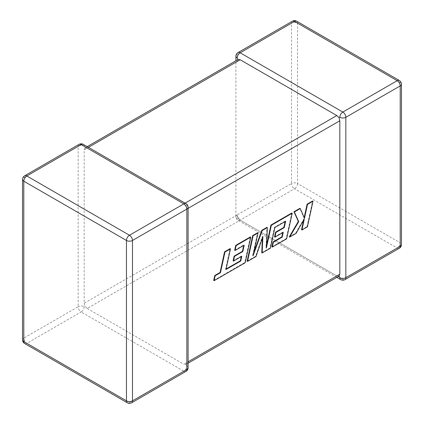 <?xml version="1.0" encoding="UTF-8"?>
<svg xmlns="http://www.w3.org/2000/svg" width="424" height="424" viewBox="0 0 424 424"><rect width="100%" height="100%" fill="white"/><g stroke="black" fill="none" stroke-linecap="round" stroke-linejoin="round"><path stroke-width="0.32" stroke-dasharray="2.12 1.59" d="M235.908 56.275A4.261 2.459 180 0 1 237.154 54.532L291.511 23.15L291.511 183.534L237.154 214.915A4.261 2.459 0 0 0 235.908 216.653A4.261 2.459 0 0 0 237.154 218.397L238.171 217.809L237.154 214.915L84.18 303.234L84.18 149.815L237.154 61.496L238.171 59.466M79.034 144.383A4.261 2.459 -120 0 0 78.154 146.333L78.154 306.716L23.797 338.098L23.797 177.714L78.154 146.333A4.261 2.459 -0 0 1 84.18 146.333L84.933 147.939L84.18 149.815M238.039 52.581A4.261 2.459 -120 0 0 237.154 54.532L237.154 61.496M84.18 303.234L84.933 306.282L87.196 308.455L294.526 188.754L397.187 248.024L342.831 279.405L240.169 220.136L336.804 275.929L183.831 364.248L185.829 364.534L186.846 362.504L186.846 209.085L185.829 206.191L183.831 203.864L185.081 203.144M339.067 276.061L336.804 275.929M87.196 308.455L183.831 364.248M88.446 147.351L87.196 148.071L183.831 203.864M237.154 214.915A4.261 2.459 -120 0 0 240.169 220.136L238.171 217.809M84.18 306.716A4.261 2.459 120 0 1 81.17 311.937L183.831 371.207L129.474 402.588L26.813 343.318L81.17 311.937A4.261 2.459 -120 0 1 78.154 306.716A4.261 2.459 180 0 1 84.18 306.716L84.933 306.282M185.961 371.419A4.261 2.459 -120 0 1 183.831 371.207A4.261 2.459 120 0 0 186.846 365.986L185.829 364.534L188.092 363.225M188.092 207.347A4.261 2.459 -0 0 0 186.846 205.603L185.829 206.191M87.196 148.071L84.933 147.939L87.196 146.63M226.103 268.986L225.584 269.277L230.078 248.634M225.987 269.51L225.584 269.277M213.691 280.465L244.786 262.514L250.361 236.926M245.189 262.742L244.786 262.514M234.679 250.234L243.795 244.971L243.683 245.501M244.198 245.204L243.795 244.971M233.089 260.85L241.399 256.048L241.282 256.578M241.802 256.281L241.399 256.048M247.123 261.163L255.619 256.26L262.483 236.316L262.408 237.933M256.022 256.493L255.619 256.26M262.885 236.55L262.483 236.316M261.735 252.725L269.987 247.966L274.498 227.248L285.235 221.047L285.119 221.577M270.39 248.194L269.987 247.966M274.895 227.481L274.498 227.248M285.638 221.28L285.235 221.047M274.524 236.926L282.84 232.124L282.723 232.654M283.243 232.357L282.84 232.124M271.916 246.848L286.232 238.585L291.802 212.996M286.635 238.818L286.232 238.585M266.511 245.39L265.981 247.823L266.95 227.349M266.383 248.051L265.981 247.823M253.775 252.481L252.635 255.619L257.612 232.739M253.038 255.852L252.635 255.619M307.442 226.803L307.04 226.57L312.605 200.987M304.183 217.592L304.082 218.058L299.858 208.348M304.485 218.286L304.082 218.058M289.285 236.825L295.655 233.142L303.891 218.853L303.568 220.348M296.058 233.375L295.655 233.142M304.294 219.081L303.891 218.853M301.522 229.755L307.04 226.57M344.966 279.617A4.261 2.459 -120 0 1 342.831 279.405A4.261 2.459 -60 0 1 340.7 279.617M240.169 220.136A4.261 2.459 -60 0 1 238.039 220.348A4.261 2.459 -60 0 1 237.154 218.397M186.846 362.504L188.092 361.783M188.092 208.364L186.846 209.085M399.318 248.236A4.261 2.459 -120 0 1 397.187 248.024A4.261 2.459 -60 0 0 400.203 242.804L297.542 183.534L297.542 23.15L400.203 82.426L400.203 242.804A4.261 2.459 180 0 1 401.454 244.547M401.454 84.164A4.261 2.459 0 0 0 400.203 82.426A4.261 2.459 -60 0 0 399.318 80.47M297.542 183.534A4.261 2.459 -60 0 1 294.526 188.754A4.261 2.459 -120 0 1 291.511 183.534A4.261 2.459 180 0 1 297.542 183.534M296.657 21.2A4.261 2.459 -60 0 1 297.542 23.15A4.261 2.459 0 0 0 291.511 23.15A4.261 2.459 -120 0 1 292.396 21.2M84.18 146.333A4.261 2.459 120 0 0 83.3 144.383M22.546 339.836A4.261 2.459 180 0 1 23.797 338.098A4.261 2.459 -120 0 0 26.813 343.318A4.261 2.459 120 0 1 24.682 343.53M24.682 175.764A4.261 2.459 -120 0 0 23.797 177.714A4.261 2.459 0 0 0 22.546 179.453M186.846 205.603A4.261 2.459 120 0 0 185.961 203.653M186.846 365.986A4.261 2.459 180 0 1 188.092 367.725M127.343 402.8A4.261 2.459 120 0 0 129.474 402.588A4.261 2.459 -120 0 0 131.604 402.8M336.804 277.37L238.039 220.348A4.261 4.261 0 0 1 235.908 216.653L235.908 60.775"/><path stroke-width="0.64" d="M339.82 117.284A4.261 2.459 -60 0 1 342.831 112.063L397.187 80.682L294.526 21.412L240.169 52.793L342.831 112.063A4.261 2.459 -120 0 1 345.846 117.284L345.846 277.667L400.203 246.286L400.203 85.902L345.846 117.284A4.261 2.459 0 0 1 339.82 117.284L339.067 117.718L339.82 120.766L188.092 208.364M235.908 60.775L235.908 56.275A4.261 2.459 180 0 0 237.154 58.014L238.171 59.466L240.169 59.752L336.804 115.545L339.067 117.718M336.804 277.37L340.7 279.617A4.261 2.459 -60 0 1 339.82 277.667L339.067 276.061L188.092 363.225M188.092 361.783L339.82 274.185L339.067 276.061M339.82 274.185L339.82 120.766M240.753 261.046L225.987 269.51L230.481 248.867L224.964 252.052L220.469 272.696L215.169 275.759L214.094 280.699L245.189 262.742L250.764 237.159L236.126 245.607L235.082 250.467L244.198 245.204L242.825 251.554L234.514 256.356L233.492 261.078L241.802 256.281L240.753 261.046L240.35 260.813L226.103 268.986M230.481 248.867L230.078 248.634L224.561 251.819L220.067 272.462L214.767 275.526L213.691 280.465L214.094 280.699M224.964 252.052L224.561 251.819M220.469 272.696L220.067 272.462M215.169 275.759L214.767 275.526M250.764 237.159L250.361 236.926L235.723 245.374L234.679 250.234L235.082 250.467M236.126 245.607L235.723 245.374M243.683 245.501L242.422 251.326L234.112 256.123L233.089 260.85L233.492 261.078M242.825 251.554L242.422 251.326M234.514 256.356L234.112 256.123M241.282 256.578L240.35 260.813M262.138 252.958L270.39 248.194L274.895 227.481L285.638 221.28L284.266 227.63L275.95 232.432L274.927 237.159L283.243 232.357L282.193 237.122L273.369 242.215L272.319 247.081L286.635 238.818L292.205 213.23L271.339 225.282L266.383 248.051L267.353 227.582L262.186 230.561L253.038 255.852L258.015 232.972L253.091 235.813L247.526 261.396L256.022 256.493L262.885 236.55L262.138 252.958L261.735 252.725L262.408 237.933M247.526 261.396L247.123 261.163L252.688 235.58L257.612 232.739L258.015 232.972M285.119 221.577L283.863 227.397L275.547 232.198L274.524 236.926L274.927 237.159M284.266 227.63L283.863 227.397M275.95 232.432L275.547 232.198M282.723 232.654L281.79 236.889L272.966 241.987L271.916 246.848L272.319 247.081M282.193 237.122L281.79 236.889M273.369 242.215L272.966 241.987M292.205 213.23L291.802 212.996L270.936 225.049L266.511 245.39M271.339 225.282L270.936 225.049M267.353 227.582L266.95 227.349L261.783 230.327L253.775 252.481M262.186 230.561L261.783 230.327M253.091 235.813L252.688 235.58M313.007 201.22L307.501 204.4L304.485 218.286L300.261 208.582L294.367 211.984L298.729 221.609L289.682 237.053L296.058 233.375L304.294 219.081L301.925 229.988L307.442 226.803L313.007 201.22L312.605 200.987L307.098 204.167L304.183 217.592M307.501 204.4L307.098 204.167M300.261 208.582L299.858 208.348L293.964 211.751L298.326 221.381L289.285 236.825L289.682 237.053M294.367 211.984L293.964 211.751M298.729 221.609L298.326 221.381M303.568 220.348L301.522 229.755L301.925 229.988M240.169 59.752L88.446 147.351M185.081 203.144L336.804 115.545M81.17 144.595L26.813 175.976L129.474 235.246L183.831 203.864L81.17 144.595A4.261 2.459 -120 0 0 79.034 144.383A4.261 4.261 0 0 1 83.3 144.383A4.261 2.459 120 0 0 81.17 144.595M186.846 209.085L132.489 240.466L132.489 400.85L186.846 369.468L186.846 209.085A4.261 2.459 -0 0 0 188.092 207.347A4.261 4.261 0 0 0 185.961 203.653A4.261 2.459 120 0 0 183.831 203.864A4.261 2.459 -120 0 1 186.846 209.085M24.682 343.53A4.261 2.459 120 0 1 23.797 341.574L126.458 400.85L126.458 240.466L23.797 181.196L23.797 341.574A4.261 2.459 180 0 1 22.546 339.836A4.261 4.261 0 0 0 24.682 343.53L127.343 402.8A4.261 4.261 0 0 0 131.604 402.8A4.261 2.459 -120 0 0 132.489 400.85A4.261 2.459 0 0 1 126.458 400.85A4.261 2.459 120 0 0 127.343 402.8M401.454 244.547A4.261 2.459 180 0 1 400.203 246.286A4.261 2.459 -120 0 1 399.318 248.236A4.261 4.261 0 0 0 401.454 244.547L401.454 84.164A4.261 4.261 0 0 0 399.318 80.47A4.261 2.459 -60 0 0 397.187 80.682A4.261 2.459 -120 0 1 400.203 85.902A4.261 2.459 0 0 0 401.454 84.164M340.7 279.617A4.261 4.261 0 0 0 344.966 279.617A4.261 2.459 -120 0 0 345.846 277.667A4.261 2.459 180 0 1 339.82 277.667M296.657 21.2A4.261 4.261 0 0 0 292.396 21.2A4.261 2.459 -120 0 1 294.526 21.412A4.261 2.459 -60 0 1 296.657 21.2L399.318 80.47M237.154 58.014A4.261 2.459 -60 0 1 240.169 52.793A4.261 2.459 -120 0 0 238.039 52.581L292.396 21.2M24.682 175.764A4.261 4.261 0 0 0 22.546 179.453A4.261 2.459 0 0 0 23.797 181.196A4.261 2.459 120 0 1 26.813 175.976A4.261 2.459 -120 0 0 24.682 175.764L79.034 144.383M188.092 367.725A4.261 2.459 180 0 1 186.846 369.468A4.261 2.459 -120 0 1 185.961 371.419A4.261 4.261 0 0 0 188.092 367.725L188.092 207.347M129.474 235.246A4.261 2.459 120 0 0 126.458 240.466A4.261 2.459 180 0 0 132.489 240.466A4.261 2.459 -120 0 0 129.474 235.246M231.875 266.145L231.472 265.912M344.966 279.617L399.318 248.236M238.039 52.581A4.261 4.261 0 0 0 235.908 56.275M22.546 179.453L22.546 339.836M83.3 144.383L185.961 203.653M131.604 402.8L185.961 371.419M238.171 59.466L87.196 146.63"/></g></svg>
